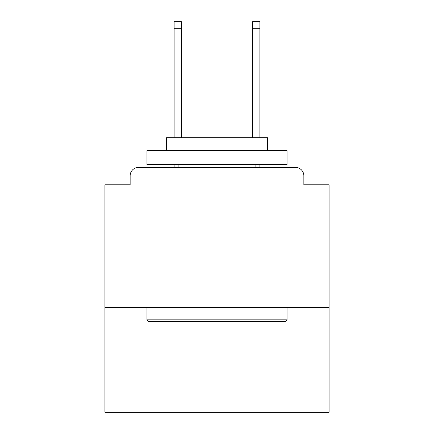 <?xml version="1.0" encoding="UTF-8"?>
<svg xmlns="http://www.w3.org/2000/svg" width="434" height="434" viewBox="0 0 434 434"><rect width="100%" height="100%" fill="white"/><g stroke="black" fill="none" stroke-linecap="round" stroke-linejoin="round"><path stroke-width="0.65" d="M329.081 307.505L329.081 184.775L303.86 184.775L303.86 175.808A8.403 8.403 0 0 0 295.456 167.405L138.544 167.405A8.403 8.403 0 0 0 130.14 175.808L130.14 184.775L104.919 184.775L104.919 412.3L329.081 412.3L329.081 307.505L104.919 307.505M130.14 175.808L130.14 184.775M295.456 167.405L260.709 167.405M173.291 167.405L138.544 167.405M303.86 184.775L303.86 175.808M148.629 321.513L146.952 319.836L287.048 319.836L285.371 321.513L148.629 321.513M287.048 150.593L287.048 164.6L146.952 164.6L146.952 150.593L287.048 150.593M166.564 150.593L166.564 137.703L267.436 137.703L267.436 150.593M287.048 307.505L287.048 319.836M146.952 307.505L146.952 319.836M255.105 164.6L255.105 167.405M178.895 164.6L178.895 167.405M181.412 28.704L174.132 28.704L174.132 21.7L181.412 21.7L181.412 137.703M174.132 28.704L174.132 137.703M174.132 164.6L174.132 167.405M259.868 21.7L259.868 28.704L252.588 28.704L252.588 21.7L259.868 21.7M252.588 137.703L252.588 28.704M259.868 167.405L259.868 164.6M259.868 137.703L259.868 28.704"/></g></svg>
